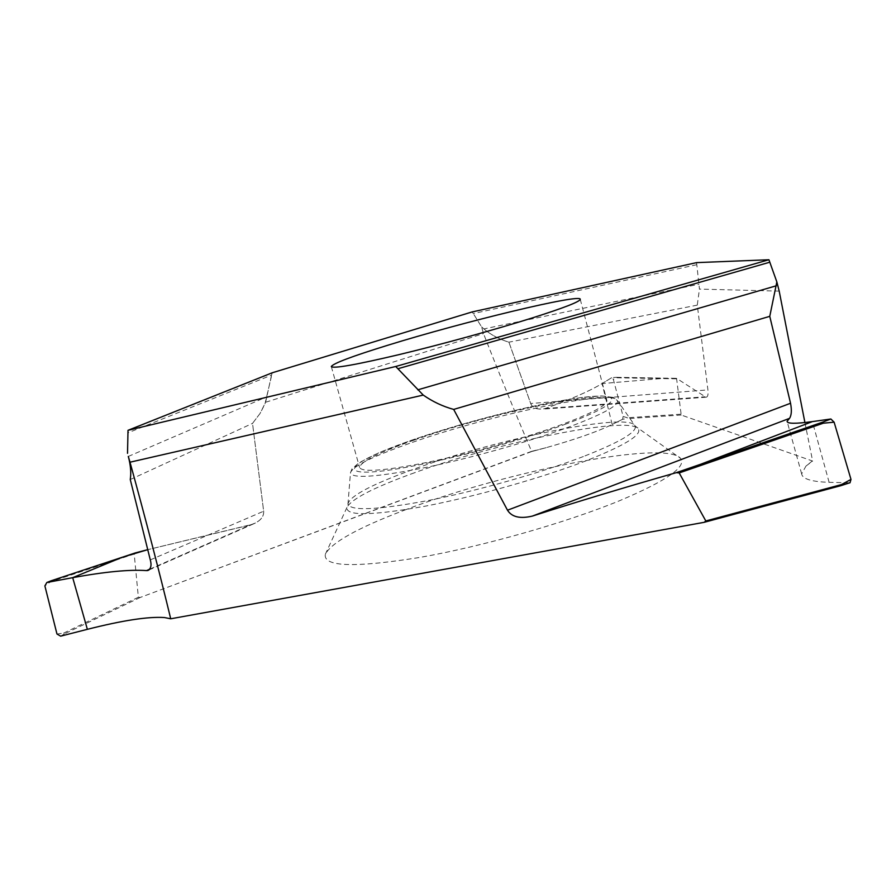 <?xml version="1.0" encoding="UTF-8"?>
<svg xmlns="http://www.w3.org/2000/svg" width="896" height="896" viewBox="0 0 896 896"><rect width="100%" height="100%" fill="white"/><g stroke="black" fill="none" stroke-linecap="round" stroke-linejoin="round"><path stroke-width="0.67" stroke-dasharray="4.48 3.36" d="M779.195 291.11L699.44 289.094L696.584 262.629M804.91 422.542L812.582 460.757L805.963 466.077L801.651 473.872C802.39 478.934 811.541 481.757 829.114 482.317L850.013 482.798M805.963 466.077L812.638 461.037L681.229 415.038L676.547 378.336L705.992 397.219C707.773 397.141 708.411 394.699 707.918 389.894L697.278 305.133L699.44 289.094M676.323 378.829L616.851 377.787L613.334 379.322L623.134 416.461L622.597 419.283L627.066 418.656L627.402 417.782L623.134 416.461L613.334 379.322L611.845 377.642L616.258 377.306L611.845 377.642M676.648 378.37L666.613 378.65M697.278 305.133L508.917 342.182C499.016 339.136 490.683 334.712 483.918 328.91C490.683 334.712 499.016 339.136 508.917 342.182L530.69 403.502C532.056 407.389 535.931 409.282 542.315 409.181L545.205 408.509C570.427 399.526 589.389 391.227 602.078 383.578L665.885 378.179L616.179 377.328M508.917 342.182L530.69 403.502L707.918 389.894M546.179 447.675L531.675 451.55L546.202 447.664C575.456 439.398 597.442 431.67 612.181 424.48C597.453 431.67 575.456 439.398 546.202 447.664L531.597 451.349C516.443 415.89 500.405 376.645 483.504 333.614L481.566 326.838L473.29 313.555L481.566 326.838L483.918 328.91L698.992 284.222M472.102 311.942L473.29 313.555L472.102 311.942M612.181 424.48L622.597 419.283L612.181 424.48L602.078 383.578L611.632 377.731L613.334 379.322M531.597 451.349L140.302 597.43L138.354 597.251L134.21 554.03L135.453 552.877M60.637 636.16L64.445 633.886L63.504 633.158L56.963 633.998M404.275 510.25C504.773 471.554 665.482 439.522 680.624 458.427C686.795 466.771 666.512 480.838 619.786 500.629C566.272 522.648 482.866 546.392 419.709 557.446C354.514 567.907 323.053 566.854 325.338 554.288C331.363 542.606 357.683 527.923 404.275 510.25M413.941 440.16C378.795 452.558 360.674 461.653 359.565 467.421C361.95 472.595 385.101 470.792 429.016 462.011C471.195 453.219 524.742 438.122 560.93 424.861C591.573 413.437 606.906 405.373 606.917 400.68C607.051 388.573 487.928 413.75 413.941 440.16M149.8 569.162L250.118 524.978L147.762 549.662L252.795 524.205C260.344 521.069 263.973 516.746 263.659 511.213L252.515 423.394L260.03 413.504L265.619 402.259L483.504 333.614M531.675 451.55L140.302 597.43L138.354 597.251L134.21 554.03L50.59 581.773L44.878 585.906M150.293 559.899L263.659 511.213L252.515 423.394L260.03 413.504L264.958 403.962L272.272 372.77L271.51 375.144L127.77 432.914M130.267 479.539L252.515 423.394M50.814 580.922L50.59 581.773M134.21 554.03L135.598 552.821M250.118 524.978C259.504 522.054 264.018 517.462 263.659 511.213M265.619 402.259L271.51 375.144M481.566 326.838L483.918 328.91M530.69 403.502C532.638 408.296 537.477 409.965 545.205 408.509C570.427 399.526 589.389 391.227 602.078 383.578L611.632 377.731M623.134 416.461L622.597 419.283M829.114 482.317L812.381 421.602M545.205 408.509L704.962 396.794M696.741 264.723L473.29 313.555M703.842 522.39L704.794 522.133M681.229 415.038L627.066 418.656M140.302 597.43L64.445 633.886M411.174 473.973C494.995 442.904 629.384 415.094 638.344 428.882C642.018 434.896 624.624 445.525 586.141 460.79C542.282 477.758 475.63 496.563 424.693 506.274C371.907 515.704 345.979 516.118 346.909 507.517C351.154 499.285 372.568 488.096 411.174 473.973M583.352 456.546C540.982 472.819 477.131 490.93 427.426 500.674C375.805 510.227 349.328 511.224 347.995 503.653C350.493 495.768 371.616 484.579 411.365 470.075C495.522 438.984 631.019 411.208 635.275 426.138C636.888 432.174 619.584 442.31 583.352 456.546M409.506 443.386C372.366 456.501 352.688 466.301 350.47 472.763C351.837 478.834 376.376 477.187 424.088 467.813C469.986 458.382 528.909 441.784 568.366 427.224C602.157 414.523 618.542 405.686 617.534 400.702C614.902 388.338 488.342 415.206 409.506 443.386M564.771 424.458C622.451 403.312 625.486 391.933 582.579 397.432C540.322 402.651 464.352 421.792 410.928 440.474C357.146 459.144 335.317 474.813 374.45 471.766C412.686 469.045 507.595 445.581 564.771 424.458M680.747 414.187L627.402 417.782M122.046 557.312L121.766 558.152M128.307 456.434L267.131 396.682M138.354 597.251L63.504 633.158M801.651 473.872L787.226 421.826M616.314 377.306L676.547 378.336M705.992 397.219L542.315 409.181M325.338 554.288L346.909 507.517L347.995 503.653L350.47 472.763L351.982 468.854L359.15 462.661L379.512 452.458L410.76 440.496C464.162 422.139 533.299 404.029 581.918 397.466L601.608 395.909L613.39 397.466L617.534 400.702L635.275 426.138L680.624 458.427M331.352 366.699L359.565 467.421M580.261 299.354L606.917 400.68M148.96 569.99L252.795 524.205"/><path stroke-width="1.34" d="M768.925 259.75L696.584 262.629L472.102 311.942L272.272 372.77L128.005 430.315L395.73 366.498L768.925 259.75L776.843 281.904L779.195 291.11L804.91 422.542M776.843 281.904L769.765 316.344L790.541 403.256C791.874 410.245 791.538 415.285 789.51 418.376L787.08 421.277C787.102 423.797 795.536 423.898 812.381 421.602L701.243 464.038L701.714 465.147L823.323 423.192L822.685 422.139L830.883 419.003L834.12 422.184L823.323 423.192M387.733 345.274C463.042 321.877 581.941 293.126 580.261 299.354C579.645 301.762 563.707 307.944 532.437 317.89C495.544 329.526 441.526 344.411 399.403 354.536C355.6 364.885 332.898 368.883 331.307 366.531C333.166 363.406 351.982 356.317 387.733 345.274M769.765 316.344L453.678 409.416C442.837 406.448 432.69 401.666 423.237 395.08L395.73 366.498M790.541 403.256L507.494 510.205L453.678 409.416M170.733 618.789L164.45 617.546L170.733 618.789L704.178 522.323L705.813 520.957L679.179 472.931L676.278 472.662C624.646 487.413 576.677 501.883 532.392 516.085C520.061 518.997 511.762 517.037 507.494 510.205M423.237 395.08L129.998 462.202C145.79 519.624 159.342 571.738 170.654 618.531M679.179 472.931L701.714 465.147M676.278 472.662L822.685 422.139M812.381 421.602L830.883 419.003M834.12 422.184L850.987 479.405L850.013 482.798L704.794 522.133M849.71 482.821L841.523 485.464M850.987 479.405L841.434 484.602L841.434 485.509L704.558 522.211M164.438 617.546C148.322 616.459 122.629 620.39 87.36 629.328L60.637 636.16L56.963 633.998L44.878 585.906L46.85 582.49L50.814 580.922M135.453 552.877L147.762 549.662L122.046 557.312M129.998 462.202L128.307 456.434C130.648 465.181 131.298 472.886 130.267 479.539L150.293 559.899C151.782 565.275 150.942 568.814 147.773 570.517L146.552 570.595C129.45 569.408 104.832 571.771 72.699 577.662L122.214 557.256L51.038 580.821L135.845 552.742M127.523 453.32L128.005 430.315M87.36 629.328L72.699 577.662L46.85 582.49M47.141 582.411L51.094 580.81M272.272 372.77L472.102 311.942M398.194 368.659L769.866 262.192M776.362 285.768L417.76 389.838M789.51 418.376L532.392 516.085M705.813 520.957L841.434 484.602M146.552 570.595L149.8 569.162M147.773 570.517L148.96 569.99"/></g></svg>
